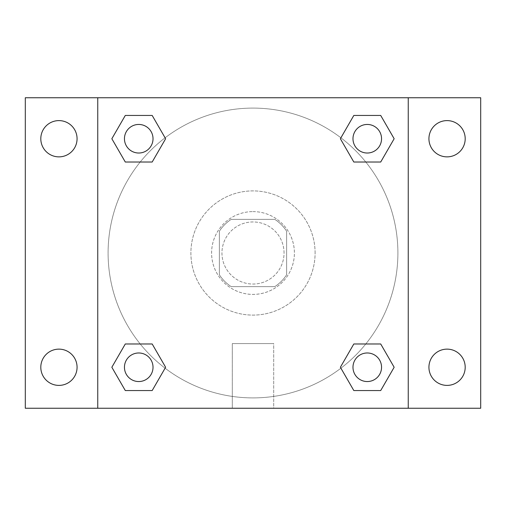 <?xml version="1.0" encoding="UTF-8"?>
<svg xmlns="http://www.w3.org/2000/svg" width="506" height="506" viewBox="0 0 506 506"><rect width="100%" height="100%" fill="white"/><g stroke="black" fill="none" stroke-linecap="round" stroke-linejoin="round"><path stroke-width="0.38" stroke-dasharray="2.53 1.9" d="M284.049 253A31.049 31.049 0 0 0 237.472 226.112A31.049 31.049 0 0 0 237.472 279.888A31.049 31.049 0 0 0 284.049 253A31.049 31.049 0 0 0 237.472 226.112A31.049 31.049 0 0 0 237.472 279.888A31.049 31.049 0 0 0 284.049 253M274.783 286.636L231.217 286.636A40.075 40.075 0 0 1 219.364 274.783L219.364 231.217A40.075 40.075 0 0 1 231.217 219.364L274.783 219.364A40.075 40.075 0 0 1 286.636 231.217L286.636 274.783A40.075 40.075 0 0 1 274.783 286.636L231.217 286.636A40.075 40.075 0 0 1 219.364 274.783L219.364 231.217A40.075 40.075 0 0 1 231.217 219.364L274.783 219.364A40.075 40.075 0 0 1 286.636 231.217L286.636 274.783A40.075 40.075 0 0 1 274.783 286.636M253 211.603A41.397 41.397 0 0 1 288.856 273.702A41.397 41.397 0 0 1 217.144 273.702A41.397 41.397 0 0 1 253 211.603A41.397 41.397 0 0 0 211.603 253A41.397 41.397 0 0 0 253 294.397A41.397 41.397 0 0 0 294.397 253A41.397 41.397 0 0 0 253 211.603M315.099 253A62.099 62.099 0 0 0 221.951 199.219A62.099 62.099 0 0 0 221.951 306.781A62.099 62.099 0 0 0 315.099 253A62.099 62.099 0 0 0 221.951 199.219A62.099 62.099 0 0 0 221.951 306.781A62.099 62.099 0 0 0 315.099 253M58.936 385.395A18.134 18.134 0 0 0 74.641 358.197A18.134 18.134 0 0 0 43.231 358.197A18.134 18.134 0 0 0 58.936 385.395M447.064 385.395A18.134 18.134 0 0 0 462.769 358.197A18.134 18.134 0 0 0 431.359 358.197A18.134 18.134 0 0 0 447.064 385.395M447.064 156.866A18.134 18.134 0 0 0 462.769 129.669A18.134 18.134 0 0 0 431.359 129.669A18.134 18.134 0 0 0 447.064 156.866M58.936 156.866A18.134 18.134 0 0 0 74.641 129.669A18.134 18.134 0 0 0 43.231 129.669A18.134 18.134 0 0 0 58.936 156.866M25.3 97.753L480.7 97.753L480.7 408.247L25.3 408.247L25.3 97.753M97.753 97.753L408.247 97.753L408.247 408.247L97.753 408.247L97.753 97.753L408.247 97.753L408.247 408.247L97.753 408.247L97.753 97.753L97.753 408.247M262.057 97.753L243.943 97.759L262.057 97.753M273.702 408.247L232.298 408.247L273.702 408.247L232.298 408.247L273.702 408.247L273.702 343.58L232.298 343.58L273.702 343.58L232.298 343.58L273.702 343.58L273.702 408.247M397.899 253A144.899 144.899 0 0 0 180.547 127.512A144.899 144.899 0 0 0 180.547 378.488A144.899 144.899 0 0 0 397.899 253A144.899 144.899 0 0 0 180.547 127.512A144.899 144.899 0 0 0 180.547 378.488A144.899 144.899 0 0 0 397.899 253M153.021 367.261A14.282 14.282 0 0 0 131.592 354.896A14.282 14.282 0 0 0 131.592 379.633A14.282 14.282 0 0 0 153.021 367.261A14.282 14.282 0 0 0 131.592 354.896A14.282 14.282 0 0 0 131.592 379.633A14.282 14.282 0 0 0 153.021 367.261A14.282 14.282 0 0 0 131.592 354.896A14.282 14.282 0 0 0 131.592 379.633A14.282 14.282 0 0 0 153.021 367.261M381.549 138.739A14.282 14.282 0 0 0 360.12 126.367A14.282 14.282 0 0 0 360.12 151.104A14.282 14.282 0 0 0 381.549 138.739A14.282 14.282 0 0 0 360.12 126.367A14.282 14.282 0 0 0 360.12 151.104A14.282 14.282 0 0 0 381.549 138.739A14.282 14.282 0 0 0 360.12 126.367A14.282 14.282 0 0 0 360.12 151.104A14.282 14.282 0 0 0 381.549 138.739M153.021 138.739A14.282 14.282 0 0 0 131.592 126.367A14.282 14.282 0 0 0 131.592 151.104A14.282 14.282 0 0 0 153.021 138.739A14.282 14.282 0 0 0 131.592 126.367A14.282 14.282 0 0 0 131.592 151.104A14.282 14.282 0 0 0 153.021 138.739A14.282 14.282 0 0 0 131.592 126.367A14.282 14.282 0 0 0 131.592 151.104A14.282 14.282 0 0 0 153.021 138.739M352.979 367.261A14.282 14.282 0 0 1 374.408 354.896A14.282 14.282 0 0 1 374.408 379.633A14.282 14.282 0 0 1 352.979 367.261A14.282 14.282 0 0 1 374.408 354.896A14.282 14.282 0 0 1 374.408 379.633A14.282 14.282 0 0 1 352.979 367.261M97.753 253L97.753 243.943L97.759 253M408.247 253L408.247 243.943L408.241 253M408.247 97.753L408.247 408.247M125.292 390.55L111.845 367.261L125.292 343.979L111.845 367.261L125.292 390.55M152.179 343.979L165.626 367.261L152.179 390.55L165.626 367.261L152.179 343.979M353.82 162.021L340.374 138.739L353.82 115.45L340.374 138.739L353.82 162.021M380.708 115.45L394.155 138.739L380.708 162.021L394.155 138.739L380.708 115.45M125.292 162.021L111.845 138.739L125.292 115.45L111.845 138.739L125.292 162.021M152.179 115.45L165.626 138.739L152.179 162.021L165.626 138.739L152.179 115.45M353.82 390.55L340.374 367.261L353.82 343.979L340.374 367.261L353.82 390.55M380.708 343.979L394.155 367.261L380.708 390.55L394.155 367.261L380.708 343.979M381.549 367.261A14.282 14.282 0 0 0 360.12 354.896A14.282 14.282 0 0 0 360.12 379.633A14.282 14.282 0 0 0 381.549 367.261M232.298 343.58L232.298 408.247L232.298 343.58"/><path stroke-width="0.76" d="M25.3 97.753L480.7 97.753L480.7 408.247L25.3 408.247L25.3 97.753M447.064 120.605A18.134 18.134 0 0 1 465.197 138.739A18.134 18.134 0 0 1 447.064 156.866A18.134 18.134 0 0 1 428.93 138.739A18.134 18.134 0 0 1 447.064 120.605M447.064 349.134A18.134 18.134 0 0 1 465.197 367.261A18.134 18.134 0 0 1 447.064 385.395A18.134 18.134 0 0 1 428.93 367.261A18.134 18.134 0 0 1 447.064 349.134M58.936 349.134A18.134 18.134 0 0 1 77.07 367.261A18.134 18.134 0 0 1 58.936 385.395A18.134 18.134 0 0 1 40.803 367.261A18.134 18.134 0 0 1 58.936 349.134M58.936 120.605A18.134 18.134 0 0 1 77.07 138.739A18.134 18.134 0 0 1 58.936 156.866A18.134 18.134 0 0 1 40.803 138.739A18.134 18.134 0 0 1 58.936 120.605M125.292 343.979L152.179 343.979L165.626 367.261L152.179 390.55L125.292 390.55L111.845 367.261L125.292 343.979L152.179 343.979L125.292 343.979M353.82 115.45L380.708 115.45L394.155 138.739L380.708 162.021L353.82 162.021L340.374 138.739L353.82 115.45L380.708 115.45L353.82 115.45M97.753 408.247L97.753 97.753M408.247 97.753L408.247 408.247M125.292 115.45L152.179 115.45L165.626 138.739L152.179 162.021L125.292 162.021L111.845 138.739L125.292 115.45L152.179 115.45L125.292 115.45M353.82 343.979L380.708 343.979L394.155 367.261L380.708 390.55L353.82 390.55L340.374 367.261L353.82 343.979L380.708 343.979L353.82 343.979M380.708 390.55L353.82 390.55L380.708 390.55M381.549 367.261A14.282 14.282 0 0 0 360.12 354.896A14.282 14.282 0 0 0 360.12 379.633A14.282 14.282 0 0 0 381.549 367.261M152.179 390.55L125.292 390.55L152.179 390.55M153.021 367.261A14.282 14.282 0 0 0 131.592 354.896A14.282 14.282 0 0 0 131.592 379.633A14.282 14.282 0 0 0 153.021 367.261M380.708 162.021L353.82 162.021L380.708 162.021M381.549 138.739A14.282 14.282 0 0 0 360.12 126.367A14.282 14.282 0 0 0 360.12 151.104A14.282 14.282 0 0 0 381.549 138.739M152.179 162.021L125.292 162.021L152.179 162.021M153.021 138.739A14.282 14.282 0 0 0 131.592 126.367A14.282 14.282 0 0 0 131.592 151.104A14.282 14.282 0 0 0 153.021 138.739"/></g></svg>
